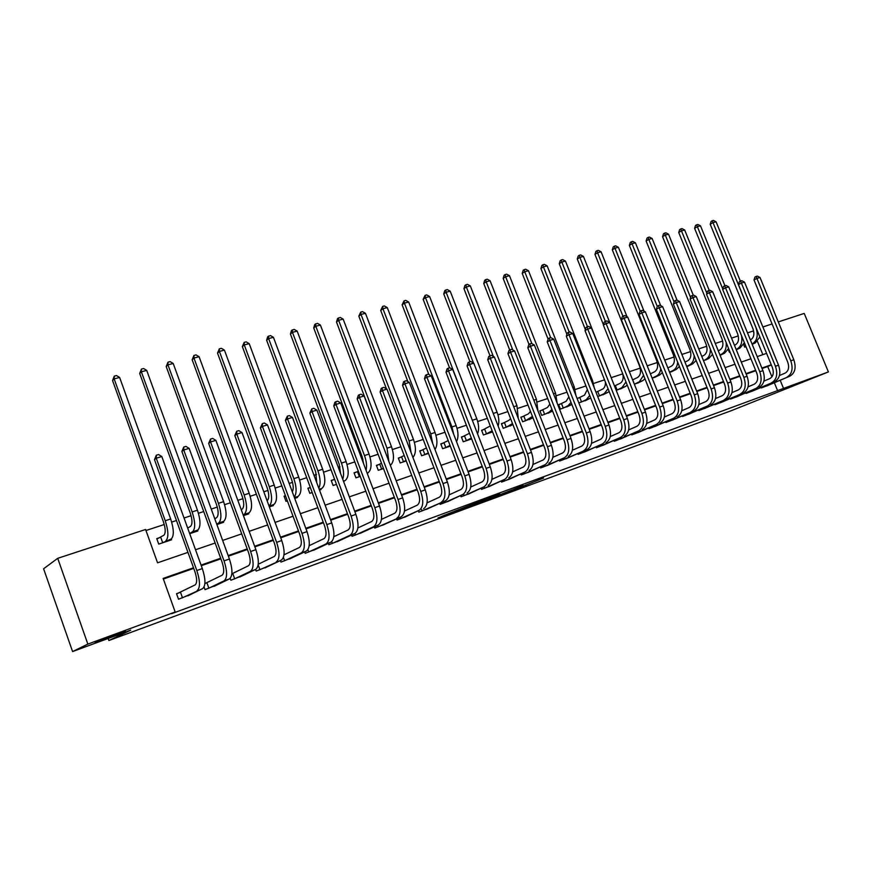 <?xml version="1.0" encoding="UTF-8"?>
<svg xmlns="http://www.w3.org/2000/svg" width="872" height="872" viewBox="0 0 872 872"><rect width="100%" height="100%" fill="white"/><g stroke="black" fill="none" stroke-linecap="round" stroke-linejoin="round"><path stroke-width="1.31" d="M507.591 492.309L543.572 478.02L507.591 492.309M124.511 631.557C130.593 628.745 102.286 639.111 96.225 641.912L95.757 642.13C90.219 644.746 118.363 634.413 124.14 631.731L124.511 631.557M805.924 380.857L788.517 387.43L805.924 380.857M444.404 515.243L438.027 518.001L456.339 511.243L475.752 502.991L444.404 515.243M778.282 321.921L804.224 313.419L828.4 371.93L731.336 410.668L108.869 640.517L130.735 630.151L72.583 651.569L87.843 644.103L57.716 558.32L145.602 529.489L157.549 562.822L187.949 552.368M828.4 371.93L783.525 388.422L780.178 380.257M193.508 567.759L163.151 578.43L175.185 612.002L171.544 613.714L783.525 388.422M175.185 612.002L87.843 644.103M485.028 500.604L523.058 485.573L485.028 500.604M479.982 502.523L461.31 509.368L478.292 502.065L499.918 494.075L479.938 502.425M777.661 390.852L774.336 382.732M771.938 376.857L767.709 366.523L762.063 368.518M755.806 370.72L746.192 374.099M739.881 376.312L730.028 379.778M723.684 382.012L713.558 385.566M707.181 387.811L696.793 391.463M690.362 393.73L679.713 397.479M673.239 399.747L662.295 403.594M655.788 405.883L644.561 409.84M637.999 412.14L626.467 416.195M619.861 418.516L608.035 422.68M601.375 425.024L589.221 429.297M582.529 431.651L570.048 436.033M563.301 438.409L550.483 442.922M543.692 445.309L530.514 449.941M523.68 452.339L510.142 457.102M503.253 459.522L489.345 464.416M482.412 466.858L468.111 471.883M461.125 474.335L446.431 479.513M439.401 481.976L424.283 487.295M417.198 489.792L401.643 495.252M394.515 497.759L378.524 503.384M371.341 505.913L354.882 511.701M347.656 514.24L330.717 520.192M323.436 522.753L306.007 528.89M298.671 531.462L280.73 537.773M273.328 540.378L254.864 546.875M247.408 549.491L228.388 556.183M220.889 558.821L201.279 565.71M193.726 568.37L163.369 579.041M768.494 385.195L761.332 387.92L761.125 387.397M753.408 390.656L746.127 393.435L745.909 392.891M738.061 396.226L730.649 399.038L730.42 398.493M722.441 401.883L714.898 404.75L714.669 404.183M706.549 407.638L698.864 410.559L698.625 409.971M690.362 413.502L682.547 416.478L682.307 415.868M673.893 419.476L665.936 422.506L665.674 421.874M657.117 425.547L649.008 428.643L648.746 427.988M640.037 431.738L631.775 434.888L631.513 434.212M622.63 438.038L614.226 441.254L613.942 440.545M604.906 444.458L596.339 447.739L596.045 447.009M586.845 450.998L578.114 454.345L577.809 453.582M568.435 457.669L559.541 461.081L559.225 460.285M549.665 464.471L540.596 467.948L540.28 467.12M530.536 471.392L521.293 474.946L520.955 474.085M511.036 478.456L501.607 482.085L501.258 481.18M491.143 485.66L481.518 489.366L481.159 488.429M470.847 493.007L461.037 496.8L460.656 495.808M450.137 500.506L440.131 504.376L439.739 503.34M429.013 508.158L418.8 512.115L418.386 511.025M407.442 515.962L397.022 520.006L396.586 518.862M385.424 523.941L374.786 528.072L374.328 526.862M362.937 532.073L352.07 536.302L351.601 535.027M339.971 540.389L328.875 544.717L328.373 543.365M316.514 548.87L305.178 553.306L304.644 551.878M292.534 557.546L280.958 562.091L280.403 560.576M268.031 566.408L256.194 571.062L255.605 569.449M242.983 575.466L230.884 580.24L230.197 578.365M206.435 582.932L204.898 583.488M217.368 584.731L204.996 589.636L204.059 587.019M180.024 592.448L176.525 593.701L178.52 599.228L191.164 594.203M753.909 332.755L753.19 331.011L747.511 332.875M738.279 335.905L731.543 338.118M722.659 341.039L715.291 343.459M706.756 346.271L698.734 348.898M690.559 351.59L681.882 354.446M674.078 357.008L664.704 360.082M657.303 362.523L647.198 365.837M640.201 368.137L629.355 371.701M622.761 373.859L611.523 377.554M604.536 379.854L593.494 383.484M585.962 385.958L575.117 389.522M567.007 392.182L556.39 395.67M547.692 398.537L537.294 401.948M527.974 405.011L517.826 408.347M507.864 411.617L497.967 414.865M487.339 418.353L477.703 421.525M466.4 425.242L457.026 428.316M445.014 432.261L435.935 435.248M423.171 439.444L414.407 442.322M400.869 446.769L392.422 449.549M378.088 454.258L369.968 456.928M362.959 459.228L362.022 459.533M354.806 461.898L347.034 464.46M339.982 466.782L338.282 467.338M331.011 469.725L323.61 472.155M316.503 474.488L314.007 475.305M306.693 477.714L299.674 480.014M292.512 482.369L289.188 483.459M281.82 485.889L275.203 488.058M267.998 490.424L263.802 491.808M256.379 494.239L250.188 496.277M242.928 498.664L237.827 500.343M230.35 502.795L224.605 504.681M217.302 507.079L211.242 509.074M203.71 511.548L198.445 513.281M191.077 515.701L184.036 518.012M176.449 520.508L171.675 522.077M164.263 524.508L145.973 530.514M762.858 354.664L757.43 341.366M743.62 344.462L744.71 347.154L746.007 346.718M728.218 349.378L729.406 352.299L730.038 352.081M721.242 354.762L720.141 355.405M705.524 360.038L708.751 358.512L703.453 360.572M689.523 365.401L686.787 366.622M673.239 370.862L669.642 372.388M656.66 376.432L652.169 378.252M639.786 382.089L634.358 384.247M622.597 387.855L616.21 390.34M597.266 391.702L595.958 392.149M605.081 393.73L597.702 396.564M579.313 397.697L577.079 398.439M587.248 399.714L578.834 402.908M561.012 403.801L558.603 404.608L560.369 409.11L569.078 405.807M542.362 410.014L539.91 410.843L541.686 415.388L550.559 412.009M523.353 416.358L520.846 417.198L522.644 421.797L531.68 418.342M503.983 422.822L501.422 423.672L503.22 428.316L512.442 424.795M484.222 429.406L481.617 430.278L483.426 434.975L492.582 431.902M464.068 436.131L461.408 437.014L463.228 441.755L471.665 438.921M443.51 442.987L440.796 443.892L442.638 448.688L450.312 446.104M422.538 449.985L419.77 450.9L421.612 455.751L428.512 453.429M401.142 457.113L398.319 458.062L400.172 462.956L406.243 460.917M379.298 464.405L376.41 465.365L378.274 470.313L383.495 468.558M356.997 471.839L354.043 472.82L355.929 477.823L360.245 476.374M334.216 479.437L331.207 480.439L333.104 485.497L336.112 484.483M343.906 481.246L343.742 481.922M310.301 487.415L307.892 488.222L309.789 493.334L312.198 492.527M320.82 488.963L321.038 489.552L319.501 490.064M285.449 495.699L284.065 496.168L285.972 501.335L287.357 500.877M297.243 496.855L297.472 497.476L294.714 498.403M260.03 504.18L261.949 509.412M273.143 504.921L273.383 505.575L269.361 506.915M248.509 513.15L248.771 513.848L243.43 515.635M223.341 521.554L223.603 522.295L216.877 524.562M197.595 530.154L197.879 530.95L189.704 533.697M160.263 537.446L156.753 538.624L158.726 544.106L171.566 539.79L171.261 538.94L168.089 540.956M108.139 638.468L108.869 640.517M72.583 651.569L43.6 568.762L57.716 558.32M762.88 326.978L772.069 323.959M195.513 549.763L215.144 543.016M222.654 540.433L241.708 533.882M249.163 531.321L267.66 524.955M275.072 522.404L293.036 516.235M300.382 513.706L317.833 507.7M325.136 505.193L342.086 499.362M349.334 496.866L365.815 491.198M373.009 488.723L389.021 483.219M396.171 480.766L411.737 475.404M418.833 472.973L433.973 467.763M441.014 465.343L455.74 460.274M462.738 457.876L477.06 452.95M484.004 450.562L497.934 445.766M504.834 443.39L518.393 438.736M525.238 436.371L538.438 431.836M545.24 429.504L558.08 425.078M564.838 422.757L577.34 418.462M584.055 416.151L596.23 411.966M602.89 409.677L614.738 405.6M621.355 403.322L632.909 399.354M639.481 397.087L650.73 393.228M657.248 390.983L668.214 387.212M674.688 384.977L685.37 381.315M691.812 379.091L702.211 375.516M708.609 373.314L718.746 369.837M725.101 367.646L734.987 364.245M741.298 362.076L750.923 358.763M757.201 356.604L766.586 353.378M771.251 364.769L761.877 368.071M755.621 370.262L746.007 373.641M739.696 375.854L729.842 379.32M723.498 381.555L713.372 385.108M706.985 387.353L696.608 391.005M690.177 393.261L679.517 397M673.042 399.278L662.11 403.126M655.591 405.415L644.364 409.35M637.803 411.66L626.281 415.715M619.676 418.026L607.839 422.19M601.189 424.522L589.025 428.795M582.333 431.15L569.852 435.531M563.105 437.908L550.287 442.409M543.496 444.796L530.318 449.429M523.483 451.827L509.946 456.59M503.057 458.999L489.148 463.893M482.205 466.324L467.904 471.349M460.928 473.812L446.224 478.968M439.194 481.442L424.075 486.75M416.99 489.247L401.447 494.707M394.308 497.214L378.317 502.828M371.134 505.357L354.675 511.134M347.438 513.684L330.51 519.625M323.218 522.186L305.789 528.312M298.453 530.895L280.512 537.196M273.121 539.79L254.646 546.286M247.201 548.902L228.17 555.584M220.671 558.222L201.061 565.111M767.709 366.523L771.317 364.943M502.784 494.043L519.832 486.827L502.784 494.043M475.109 504.092L487.317 499.34L475.109 504.092L474.902 503.526M744.35 342.718L740.056 348.004L736.284 349.77M750.389 339.927L750.607 339.829C753.888 337.693 754.694 334.052 753.027 328.918L710.222 224.257L711.127 221.423L712.228 220.758L713.47 220.431L716.086 221.793L740.393 281.176M716.086 221.793L712.991 222.6L755.926 327.534C758.433 335.262 757.223 340.712 752.274 343.906L752.056 344.004M759.85 336.908L755.294 342.881L752.187 344.331M712.228 220.758L712.991 222.6L710.222 224.257M766.586 386.013L789.847 376.17L763.305 387.201M779.448 375.527L785.116 373.107C788.571 371.036 789.454 367.385 787.743 362.153L754.008 279.956L754.934 277.067L756.1 276.457L757.332 276.086L760.024 277.492L793.825 359.744C796.387 367.613 795.057 373.085 789.847 376.17M760.024 277.492L756.94 278.419L790.784 360.823C793.357 368.703 792.027 374.186 786.817 377.271M756.1 276.457L756.94 278.419L754.008 279.956M763.523 386.383L763.785 387.005M734.475 345.312L735.292 344.92C738.562 342.783 739.347 339.132 737.668 333.943L694.613 228.333L695.518 225.477L696.619 224.813L697.873 224.486L700.51 225.859L724.948 285.743M741.505 335.676C742.595 342.195 741.08 346.642 736.971 349.04L736.142 349.421M700.51 225.859L697.36 226.676L722.757 288.948M696.619 224.813L697.36 226.676L694.613 228.333M718.266 350.806L719.716 350.108C722.964 347.972 723.738 344.287 722.027 339.066L678.732 232.486L679.648 229.609L680.738 228.944L682.013 228.606L684.662 229.99L709.241 290.42M726.158 342.554C726.638 348.331 725.046 352.233 721.406 354.261L719.945 354.948M728.589 348.517L724.534 353.215L720.098 355.296M684.662 229.99L681.457 230.829L706.821 293.21M680.738 228.944L681.457 230.829L678.732 232.486M701.764 356.397L703.868 355.395C707.083 353.247 707.835 349.541 706.124 344.277L662.567 236.715L663.483 233.805L664.562 233.14L665.87 232.802L668.53 234.197L693.262 295.183M668.53 234.197L665.271 235.048L690.591 297.537M710.364 349.149C710.451 354.326 708.849 357.803 705.557 359.58M712.511 354.424L708.751 358.512M664.562 233.14L665.271 235.048L662.567 236.715M751.468 391.495L774.609 381.685L748.122 392.705M763.894 381.129L769.812 378.601C773.257 376.53 774.118 372.856 772.396 367.57L738.453 284.621L739.38 281.711L740.546 281.089L741.799 280.719L744.514 282.136L778.522 365.15C781.105 373.085 779.797 378.601 774.609 381.685M744.514 282.136L741.374 283.073L775.426 366.24C778.009 374.197 776.712 379.712 771.535 382.797M740.546 281.089L741.374 283.073L738.453 284.621M748.35 391.855L748.612 392.509M736.088 397.065L755.97 388.432L732.687 398.308M748.056 386.841L754.236 384.192C757.659 382.121 758.509 378.415 756.765 373.085L722.626 289.362L723.553 286.43L724.719 285.809L725.995 285.427L728.72 286.866L762.935 370.655C765.54 378.666 764.264 384.214 759.098 387.299M728.72 286.866L725.526 287.825L759.784 371.766C762.39 379.789 761.125 385.348 755.97 388.432M724.719 285.809L725.526 287.825L722.626 289.362M732.894 397.436L733.167 398.112M720.436 402.744L743.315 393.01L716.969 403.998M731.935 392.651L738.388 389.882C741.789 387.811 742.606 384.083 740.862 378.71L706.505 294.191L707.443 291.226L708.598 290.616L709.906 290.223L712.642 291.673L747.064 376.257C749.691 384.334 748.438 389.915 743.315 393.01M712.642 291.673L709.394 292.654L743.86 377.391C746.487 385.478 745.244 391.07 740.121 394.166M708.598 290.616L709.394 292.654L706.505 294.191M717.176 403.115L717.46 403.801M684.956 362.098L687.725 360.768C690.929 358.621 691.659 354.893 689.926 349.574L646.119 241.021L647.035 238.089L648.114 237.413L649.444 237.075L652.125 238.481L677.064 300.208M694.199 355.656C694.003 360.3 692.412 363.417 689.425 364.997L686.656 366.316M687.518 366.371L692.673 363.907L689.425 364.997M652.125 238.481L648.801 239.353L674.078 301.941M696.118 360.419L692.673 363.907M648.114 237.413L648.801 239.353L646.119 241.021M704.5 408.521L727.237 398.82L700.979 409.796M715.52 398.569L722.245 395.67C725.624 393.61 726.431 389.86 724.665 384.432L690.101 299.107L691.049 296.12L692.194 295.499L693.513 295.107L696.27 296.578L730.91 381.958C733.559 390.111 732.338 395.735 727.237 398.82M696.27 296.578L692.968 297.57L727.64 383.113C730.3 391.288 729.079 396.913 723.989 399.997M692.194 295.499L692.968 297.57L690.101 299.107M701.175 408.892L701.459 409.6M667.843 367.908L671.298 366.24C674.47 364.093 675.19 360.343 673.446 354.969L629.366 245.392L630.303 242.438L631.361 241.773L632.712 241.413L635.416 242.841L660.693 305.603M677.664 362.174C677.272 366.316 675.724 369.096 673.01 370.513L669.543 372.159M671.2 371.853L676.323 369.401L673.01 370.513M635.416 242.841L632.037 243.724L657.259 306.399M679.408 366.48L676.323 369.401M631.361 241.773L632.037 243.724L629.366 245.392M650.392 373.837L654.567 371.81C657.717 369.663 658.414 365.88 656.649 360.463L612.318 249.85L613.256 246.874L614.313 246.198L615.687 245.839L618.401 247.288L644.016 311.119M660.791 368.714C660.246 372.388 658.752 374.862 656.3 376.126L652.114 378.121M654.589 377.445L659.668 374.993L656.3 376.126M618.401 247.288L614.956 248.182L640.233 311.206M662.36 372.627L659.668 374.993M614.313 246.198L614.956 248.182L612.318 249.85M632.614 379.876L637.541 377.489C640.658 375.342 641.334 371.527 639.558 366.066L594.955 254.395L595.903 251.387L596.949 250.711L598.345 250.351L601.081 251.801L627.044 316.743M643.569 375.309L639.274 381.838L634.347 384.203M637.672 383.124L642.708 380.683L639.274 381.838M601.081 251.801L597.571 252.717L622.968 316.264M644.986 378.84L642.708 380.683M596.949 250.711L597.571 252.717L594.955 254.395M632.68 379.843L634.413 384.181M614.488 386.013L620.188 383.266C622.761 381.674 623.644 378.612 622.848 374.055M625.987 381.958L621.932 387.659L616.635 390.198M620.45 388.923L625.431 386.481L621.932 387.659M603.457 324.809L577.275 259.017L578.223 255.976L579.259 255.311L580.687 254.94L583.433 256.412L628.636 369.87M583.433 256.412L579.869 257.338L605.375 321.397M627.251 385.141L625.431 386.481M579.259 255.311L579.869 257.338L577.275 259.017M615.381 385.62L617.114 389.991M596.001 392.258L602.519 389.152C604.579 387.986 605.539 385.62 605.419 382.078M608.046 388.694L604.274 393.588L599.01 396.117M602.901 394.82L607.839 392.389L604.274 393.588M585.352 329.529L559.268 263.726L560.216 260.663L561.241 259.987L562.702 259.605L565.459 261.099L611.991 379.723M565.459 261.099L561.83 262.047L587.477 326.706M609.157 391.506L607.839 392.389M561.241 259.987L561.83 262.047L559.268 263.726M597.756 391.495L599.5 395.91M688.281 414.396L707.563 405.938L684.694 415.704M698.788 404.608L705.808 401.578C709.154 399.507 709.939 395.735 708.162 390.253L673.38 304.121L674.339 301.102L675.473 300.48L676.825 300.077L679.604 301.57L714.451 387.768C717.122 395.997 715.934 401.654 710.876 404.75M679.604 301.57L676.236 302.573L711.127 388.945C713.797 397.196 712.609 402.853 707.563 405.938M675.473 300.48L676.236 302.573L673.38 304.121M684.88 414.767L685.185 415.508M671.778 420.391L694.199 410.777L668.116 421.71M681.751 410.756L689.065 407.584C692.39 405.524 693.153 401.72 691.354 396.193L656.365 309.222L657.324 306.181L658.458 305.56L659.832 305.146L662.622 306.65L697.687 393.686C700.38 401.992 699.224 407.693 694.199 410.777M662.622 306.65L659.188 307.674L694.297 394.885C697.001 403.213 695.845 408.913 690.831 411.998M658.458 305.56L659.188 307.674L656.365 309.222M668.301 420.751L668.606 421.514M654.959 426.484L673.784 418.157L651.242 427.836M664.388 417.023L672.007 413.71C675.309 411.649 676.051 407.824 674.23 402.243L639.023 314.411L639.994 311.348L641.116 310.726L642.511 310.312L645.324 311.827L680.607 399.725C683.332 408.107 682.198 413.84 677.217 416.914M645.324 311.827L641.825 312.874L677.152 400.935C679.877 409.339 678.754 415.083 673.784 418.157M641.116 310.726L641.825 312.874L639.023 314.411M651.406 426.844L651.722 427.64M637.835 432.697L656.42 424.446L634.042 434.071M646.686 423.411L654.621 419.944C657.902 417.884 658.622 414.037 656.79 408.401L621.365 319.708L622.336 316.612L623.447 315.991L624.875 315.566L627.709 317.103L663.211 405.862C665.946 414.331 664.856 420.097 659.919 423.182M627.709 317.103L624.145 318.171L659.69 407.104C662.437 415.584 661.347 421.372 656.42 424.446M623.447 315.991L624.145 318.171L621.365 319.708M634.206 433.046L634.533 433.864M620.395 439.019L638.718 430.844L616.537 440.415M628.647 429.918L636.909 426.31C640.157 424.25 640.855 420.369 639.002 414.68L603.359 325.103L604.351 321.975L605.441 321.354L606.901 320.918L609.746 322.477L645.465 412.129C648.234 420.675 647.177 426.484 642.283 429.558M609.746 322.477L606.116 323.567L641.879 413.393C644.659 421.961 643.601 427.771 638.718 430.844M605.441 321.354L606.116 323.567L603.359 325.103M616.678 439.357L617.016 440.218M577.155 398.646L584.513 395.147L587.368 389.533M589.723 395.507L586.278 399.627L581.068 402.156M585.025 400.826L589.908 398.406L586.278 399.627M566.898 334.325L540.913 268.522L541.872 265.437L542.896 264.761L544.368 264.369L547.158 265.873L592.655 380.933L594.214 387.724M547.158 265.873L543.452 266.843L569.253 332.145M590.693 397.948L589.908 398.406M542.896 264.761L543.452 266.843L540.913 268.522M579.793 397.49L581.548 401.948M602.628 445.461L620.679 437.373L598.693 446.889M610.258 436.567L618.858 432.785C622.074 430.724 622.75 426.822 620.886 421.078L585.014 330.597L586.006 327.447L587.096 326.826L588.578 326.379L591.445 327.948L627.393 418.506C630.183 427.138 629.159 432.992 624.319 436.055M591.445 327.948L587.739 329.06L623.731 419.803C626.532 428.446 625.518 434.311 620.679 437.373M587.096 326.826L587.739 329.06L585.014 330.597M598.824 445.799L599.184 446.682M558.679 404.826L566.168 401.262L568.849 396.847M571.029 402.395L567.944 405.785L562.778 408.303M566.811 406.941L571.64 404.543L567.944 405.785M548.096 339.197L522.219 273.416L523.189 270.298L524.192 269.622L525.696 269.23L528.497 270.745L574.267 386.95L575.902 395.463M528.497 270.745L524.726 271.737L550.679 337.682M524.192 269.622L524.726 271.737L522.219 273.416M561.492 403.583L563.258 408.085M584.523 452.023L602.29 444.022L580.512 453.484M591.51 443.336L600.459 439.39C603.631 437.341 604.285 433.406 602.399 427.607L566.309 336.2L567.312 333.017L568.391 332.396L569.896 331.949L572.784 333.54L608.95 425.013C611.773 433.733 610.792 439.619 605.996 442.682M572.784 333.54L569.013 334.663L605.223 426.332C608.046 435.063 607.076 440.96 602.29 444.022M568.391 332.396L569.013 334.663L566.309 336.2M580.632 452.35L581.003 453.277M539.997 411.061L547.463 407.486L549.872 404.118M551.932 409.382L549.251 412.053L544.139 414.56M548.259 413.186L552.576 411.017M529.01 344.375L503.166 278.397L504.136 275.247L505.128 274.571L506.665 274.168L509.488 275.705L555.529 393.076L557.132 403.104M509.488 275.705L505.64 276.718L531.887 343.666M505.128 274.571L505.64 276.718L503.166 278.397M542.842 409.807L544.629 414.353M566.07 458.716L587.314 449.44L561.982 460.198M572.381 450.246L581.7 446.126C584.84 444.077 585.461 440.12 583.553 434.267L547.245 341.922L548.248 338.707L549.316 338.085L550.853 337.627L553.764 339.23L590.159 431.651C593.004 440.458 592.055 446.388 587.314 449.44M553.764 339.23L549.905 340.385L586.355 432.992C589.199 441.821 588.262 447.75 583.532 450.813M549.316 338.085L549.905 340.385L547.245 341.922M562.091 459.032L562.473 460.002M520.944 417.426L528.399 413.84L530.459 411.388M532.432 416.435L525.151 420.947M529.337 419.541L532.934 417.721M509.695 349.988L483.742 283.476L484.723 280.293L485.693 279.618L487.263 279.214L490.097 280.762L536.433 399.322L537.915 410.745M490.097 280.762L486.184 281.787L512.801 349.977M485.693 279.618L486.184 281.787L483.742 283.476M523.843 416.14L525.631 420.74M547.256 465.539L564.413 457.724L543.093 467.043M552.87 457.299L562.56 453.004C565.666 450.955 566.255 446.965 564.337 441.058L527.8 347.743L528.813 344.495L529.86 343.884L531.43 343.415L534.362 345.04L570.986 438.42C573.852 447.314 572.948 453.287 568.272 456.339M534.362 345.04L530.427 346.217L567.105 439.793C569.983 448.699 569.089 454.683 564.413 457.724M529.86 343.884L530.427 346.217L527.8 347.743M543.191 465.844L543.583 466.847M501.52 423.912L508.965 420.304L510.6 418.669M512.507 423.574L505.782 427.454M510.055 426.027L512.889 424.566M490.01 355.765L463.937 288.654L464.929 285.449L465.888 284.763L467.49 284.348L470.335 285.929L516.954 405.698L518.251 418.407M470.335 285.929L466.346 286.964L493.356 356.43M465.888 284.763L466.346 286.964L463.937 288.654M504.463 422.604L506.261 427.247M528.083 472.482L544.902 464.787L523.832 474.03M532.966 464.493L543.049 460.002C546.101 457.964 546.668 453.952 544.738 447.979L507.962 353.694L508.986 350.413L510.022 349.792L511.624 349.323L514.567 350.958L551.42 445.33C554.32 454.312 553.458 460.318 548.837 463.359M514.567 350.958L510.556 352.157L547.463 446.726C550.374 455.729 549.524 461.746 544.902 464.787M510.022 349.792L510.556 352.157L507.962 353.694M523.919 472.777L524.323 473.823M481.704 430.517L490.282 425.972M492.146 430.79L486.031 434.093M490.391 432.632L492.451 431.553M469.975 361.727L443.739 293.94L444.742 290.692L445.69 290.016L447.314 289.591L450.192 291.183L497.084 412.194C499.002 417.426 499.351 422.07 498.141 426.114M450.192 291.183L446.115 292.251L473.518 363.025M445.69 290.016L446.115 292.251L443.739 293.94M484.701 429.198L486.511 433.885M508.529 479.578L525.009 471.981L504.201 481.148M512.649 471.85L523.135 467.152C526.154 465.114 526.688 461.081 524.726 455.042L487.731 359.755L488.756 356.441L489.781 355.831L491.416 355.34L494.38 357.008L531.462 452.372C534.394 461.452 533.577 467.501 529.021 470.531M494.38 357.008L490.293 358.228L527.429 453.8C530.361 462.89 529.555 468.951 525.009 471.981M489.781 355.831L490.293 358.228L487.731 359.755M504.267 479.851L504.681 480.952M461.506 437.264L469.485 433.275M471.327 438.06L465.888 440.861M470.335 439.368L471.578 438.703M449.538 367.821L423.149 299.325L425.078 295.368L426.746 294.932L429.634 296.545L476.81 418.822C478.924 424.708 479.186 429.733 477.573 433.875M429.634 296.545L425.482 297.635L474.03 424.697M425.078 295.368L425.482 297.635L423.149 299.325M464.547 435.913L466.367 440.654M440.905 444.153L448.197 440.578M450.039 445.385L445.341 447.772M428.871 374.513L402.134 304.818L404.063 300.829L405.763 300.393L408.674 302.017L456.132 425.591C458.454 432.174 458.585 437.548 456.525 441.69M408.674 302.017L404.423 303.129L451.947 426.953L453.713 434.354M404.063 300.829L404.423 303.129L402.134 304.818M443.99 442.769L445.821 447.554M419.879 451.173L426.43 447.968M428.283 452.83L424.381 454.813M407.878 381.598L380.704 310.421L382.623 306.399L384.345 305.952L387.277 307.598L435.03 432.49C437.559 439.848 437.548 445.538 434.986 449.56M387.277 307.598L382.95 308.732L430.757 433.885L432.665 443.477M382.623 306.399L382.95 308.732L380.704 310.421M423.018 449.767L424.86 454.606M398.417 458.334L404.194 455.522M406.058 460.427L402.995 462.007M386.449 388.847L358.828 316.144L360.736 312.089L362.501 311.631L365.444 313.299L413.492 439.532C416.227 447.728 416.042 453.702 412.936 457.451M365.444 313.299L361.03 314.454L409.132 440.96L411.039 452.459M360.736 312.089L361.03 314.454L358.828 316.144M401.621 456.906L403.474 461.789M376.519 465.648L381.489 463.261M383.364 468.21L381.162 469.343M385.762 453.233L336.494 321.986L337.529 318.574L340.2 317.43L343.165 319.119L391.495 446.726C394.46 455.86 394.079 462.073 390.34 465.365M343.165 319.119L338.652 320.297L387.037 448.186L388.836 461.386M338.391 317.899L338.652 320.297L336.494 321.986M379.767 464.187L381.642 469.136M354.163 473.115L358.294 471.174M360.169 476.177L358.872 476.842M363.58 463.675L362.207 456.852L313.702 327.937L314.738 324.504L317.419 323.349L320.406 325.049L369.041 454.072C372.072 463.512 371.69 469.812 367.875 472.951L367.21 473.311M320.406 325.049L315.806 326.259L364.485 455.566C366.502 461.19 367.036 466.106 366.077 470.313M315.577 323.828L315.806 326.259L313.702 327.937M357.466 471.621L359.351 476.624M331.327 480.745L334.586 479.273M340.527 473.343L339.219 464.373L290.42 334.031L291.466 330.553L294.169 329.387L297.178 331.12L346.097 461.582C349.16 471.12 348.833 477.464 345.116 480.592L343.557 481.431M297.178 331.12L292.469 332.341L341.453 463.097C343.732 469.605 344.168 474.989 342.75 479.262M292.284 329.878L292.469 332.341L290.42 334.031M308.001 488.538L310.323 487.481M316.765 482.707L315.74 472.057L266.636 340.243L267.693 336.734L270.418 335.557L273.437 337.311L322.662 469.245C325.757 478.892 325.496 485.279 321.877 488.385L319.392 489.759M273.437 337.311L268.63 338.565L317.909 470.793C320.46 478.259 320.765 484.069 318.825 488.233M268.489 336.058L268.63 338.565L266.636 340.243M284.185 496.495L285.515 495.885M292.305 491.873C293.701 489.148 293.515 485.17 291.738 479.916L242.351 346.598L244.182 342.38L246.155 341.868L249.196 343.644L298.715 477.082C301.843 486.827 301.647 493.258 298.126 496.364L294.682 498.293M249.196 343.644L244.28 344.92L293.864 478.663C296.698 487.186 296.829 493.356 294.267 497.193M244.182 342.38L244.28 344.92L242.351 346.598M488.582 486.805L504.703 479.328L484.167 488.407M491.917 479.349L502.817 474.444C505.782 472.417 506.283 468.351 504.31 462.258L467.076 365.946L468.111 362.599L469.125 361.989L470.793 361.488L473.779 363.177L511.101 459.566C514.055 468.733 513.292 474.826 508.79 477.845M473.779 363.177L469.605 364.42L506.97 461.026C509.935 470.204 509.183 476.308 504.703 479.328M469.125 361.989L469.605 364.42L467.076 365.946M484.211 487.067L484.658 488.211M468.242 494.184L483.971 486.827L463.73 495.819M470.749 487.012L482.074 481.889C484.996 479.873 485.464 475.774 483.47 469.616L446.006 372.257L447.053 368.878L448.045 368.267L449.745 367.766L452.742 369.466L490.304 466.902C493.29 476.167 492.571 482.303 488.146 485.323M452.742 369.466L448.491 370.742L486.096 468.395C489.094 477.671 488.385 483.818 483.971 486.827M448.045 368.267L448.491 370.742L446.006 372.257M463.762 494.424L464.22 495.623M447.489 501.705L462.814 494.489L442.889 503.384M449.135 494.849L460.907 489.497C463.773 487.481 464.209 483.361 462.204 477.126L424.49 378.71L425.547 375.298L426.517 374.688L428.261 374.164L431.28 375.887L469.082 474.401C472.09 483.764 471.425 489.944 467.076 492.942M431.28 375.887L426.931 377.195L464.776 475.916C467.806 485.301 467.141 491.492 462.814 494.489M426.517 374.688L426.931 377.195L424.49 378.71M442.889 501.923L443.368 503.177M426.299 509.39L445.559 500.724L421.601 511.09M427.051 502.85L439.281 497.258C442.104 495.252 442.507 491.1 440.469 484.799L402.526 385.293L403.583 381.838L404.543 381.238L406.319 380.704L409.36 382.448L447.401 482.053C450.443 491.514 449.832 497.738 445.559 500.724M409.36 382.448L404.924 383.778L443.009 483.6C446.061 493.083 445.461 499.318 441.21 502.305M404.543 381.238L404.924 383.778L402.526 385.293M421.59 509.575L422.092 510.894M404.684 517.227L419.138 510.284L399.888 518.971M404.499 511.025L417.208 505.182C419.977 503.188 420.337 499.002 418.277 492.636L380.094 392.008L381.162 388.531L382.1 387.92L383.92 387.386L386.983 389.152L425.253 489.868C428.337 499.438 427.781 505.706 423.596 508.67M386.983 389.152L382.448 390.503L420.773 491.459C423.857 501.04 423.312 507.319 419.138 510.284M382.1 387.92L382.448 390.503L380.094 392.008M399.845 517.379L400.368 518.764M382.601 525.238L401.153 516.791L377.707 527.004M381.446 519.396L394.656 513.281C397.36 511.286 397.676 507.079 395.605 500.648L357.182 398.875L358.261 395.354L359.177 394.754L361.03 394.199L364.115 395.997L402.635 497.858C405.742 507.526 405.251 513.837 401.153 516.791M364.115 395.997L359.482 397.381L398.046 499.471C401.164 509.161 400.684 515.483 396.597 518.437M359.177 394.754L359.482 397.381L357.182 398.875M377.641 525.347L378.197 526.808M360.06 533.402L378.219 525.086L373.565 526.764L355.068 535.223M357.891 527.942L371.614 521.554C374.252 519.57 374.535 515.33 372.442 508.834L333.769 405.894L334.848 402.341L335.753 401.741L337.649 401.175L340.745 402.984L379.516 506.022C382.655 515.799 382.219 522.154 378.219 525.086M340.745 402.984L336.014 404.401L374.829 507.678C377.979 517.467 377.554 523.832 373.565 526.764M335.753 401.741L336.014 404.401L333.769 405.894M354.969 533.468L355.547 535.016M337.039 541.752L354.784 533.566L350.032 535.288L331.927 543.605M333.812 536.705L348.059 530.002C350.642 528.04 350.871 523.778 348.756 517.194L309.843 413.066L311.816 408.87L313.746 408.292L316.874 410.134L355.885 514.36C359.057 524.246 358.697 530.645 354.784 533.566M316.874 410.134L312.034 411.584L351.1 516.05C354.272 525.958 353.923 532.367 350.032 535.288M311.816 408.87L312.034 411.584L309.843 413.066M331.742 541.61L332.417 543.409M313.517 550.287L330.826 542.231L325.965 543.986L308.296 552.172M309.189 545.665L323.981 538.645C326.499 536.694 326.684 532.4 324.548 525.751L285.384 420.391L287.335 416.162L289.319 415.573L292.469 417.437L331.72 522.895C334.935 532.89 334.63 539.332 330.826 542.231M292.469 417.437L287.52 418.92L326.826 524.617C330.041 534.634 329.758 541.098 325.965 543.986M287.335 416.162L287.52 418.92L285.384 420.391M307.914 549.643L308.775 551.976M270.2 506.643L273.863 504.507L269.067 506.12M267.126 500.822C269.252 498.653 269.285 494.359 267.214 487.949L217.52 353.095L219.341 348.833L221.357 348.31L224.42 350.108L274.233 485.083C277.394 494.947 277.274 501.422 273.863 504.507M224.42 350.108L219.395 351.416L269.274 486.707C272.413 496.441 272.337 502.893 269.056 506.087M219.341 348.833L219.395 351.416L217.52 353.095M289.482 558.996L306.334 551.093L301.363 552.892L284.152 560.936M284 554.832L299.368 547.485C301.81 545.545 301.941 541.218 299.783 534.492L260.379 427.89L262.319 423.629L264.336 423.018L267.508 424.904L307.02 531.615C310.258 541.719 310.029 548.216 306.334 551.093M267.508 424.904L262.45 426.419L302.006 533.381C305.255 543.518 305.047 550.014 301.363 552.892M262.319 423.629L262.45 426.419L260.379 427.89M283.422 557.448L284.621 560.729M241.25 509.695L242.078 509.204C244.247 507.144 244.269 502.784 242.144 496.157L192.145 359.722L193.955 355.427L196.004 354.893L199.089 356.713L249.207 493.269C252.411 503.242 252.357 509.76 249.054 512.834L245.512 514.938M199.089 356.713L193.955 358.054L244.138 494.925C247.343 504.921 247.299 511.461 244.029 514.524L243.19 515.003M193.955 355.427L193.955 358.054L192.145 359.722M264.914 567.912L281.285 560.151L259.464 569.885M258.232 564.239L274.19 556.521C276.555 554.603 276.642 550.243 274.462 543.441L234.808 435.553L236.726 431.248L238.797 430.637L241.991 432.545L281.743 540.542C285.024 550.766 284.872 557.306 281.285 560.151M241.991 432.545L236.813 434.093L276.62 542.351C279.901 552.597 279.77 559.148 276.206 561.993M236.726 431.248L236.813 434.093L234.808 435.553M258.156 564.827L259.932 569.688M214.785 518.786L216.594 517.696C218.687 515.635 218.654 511.254 216.496 504.55L166.203 366.513L167.991 362.174L170.095 361.629L173.201 363.471L223.624 501.64C226.851 511.722 226.873 518.295 223.69 521.347L220.278 523.418M173.201 363.471L167.947 364.845L218.436 503.34C221.673 513.445 221.706 520.028 218.556 523.08L216.736 524.148M167.991 362.174L167.947 364.845L166.203 366.513M239.8 577.013L255.66 569.427L250.46 571.302L234.219 579.03M231.876 573.809L248.444 565.764C250.722 563.868 250.755 559.475 248.542 552.586L208.648 443.39L210.544 439.052L212.659 438.42L215.875 440.36L255.878 549.665C259.202 560.009 259.126 566.604 255.66 569.427M215.875 440.36L210.577 441.951L250.635 551.518C253.959 561.884 253.905 568.49 250.46 571.302M210.544 439.052L210.577 441.951L208.648 443.39M232.737 573.438L234.699 578.834M187.687 528.116L190.521 526.372C192.538 524.334 192.45 519.919 190.27 513.128L139.684 373.445L141.449 369.074L143.597 368.518L146.714 370.382L197.443 510.196C200.713 520.41 200.811 527.026 197.759 530.056L194.478 532.094M146.714 370.382L141.351 371.788L192.134 511.94C195.404 522.165 195.524 528.792 192.494 531.822L189.649 533.544M141.449 369.074L141.351 371.788L139.684 373.445M214.109 586.322L229.434 578.91L224.115 580.839L208.408 588.393M204.887 583.586L222.088 575.226C224.278 573.351 224.257 568.926 222.022 561.96L181.877 451.413L183.752 447.042L185.921 446.388L189.159 448.361L229.412 559.007C232.77 569.481 232.77 576.109 229.434 578.91M189.159 448.361L183.741 449.985L224.05 560.903C227.407 571.4 227.429 578.038 224.115 580.839M183.752 447.042L183.741 449.985L181.877 451.413M206.904 582.736L208.877 588.197M156.895 539.016L163.86 535.255C165.778 533.228 165.636 528.781 163.446 521.914L112.553 380.541L114.297 376.126L116.488 375.56L119.628 377.456L170.661 518.96C173.964 529.282 174.149 535.953 171.228 538.961L162.225 542.929M119.628 377.456L114.145 378.884L165.233 520.737C168.536 531.081 168.743 537.762 165.844 540.771M114.297 376.126L114.145 378.884L112.553 380.541M160.72 537.239L162.693 542.722M187.84 595.849L202.598 588.622L182.008 597.963M176.602 593.897L195.11 584.916C197.214 583.052 197.137 578.594 194.87 571.542L154.475 459.62L156.339 455.206L158.551 454.552L161.81 456.547L202.326 568.577C205.705 579.172 205.803 585.853 202.598 588.622M161.81 456.547L156.262 458.203L196.821 570.517C200.222 581.134 200.331 587.826 197.159 590.595M156.339 455.206L156.262 458.203L154.475 459.62M180.493 592.241L182.477 597.767M525.554 485.05L525.762 485.595M478.804 501.858L479.011 502.425M755.294 342.881L752.274 343.906M793.825 359.744L790.784 360.823M740.056 348.004L736.971 349.04M724.534 353.215L721.406 354.261M778.522 365.15L775.426 366.24M762.935 370.655L759.784 371.766M747.064 376.257L743.86 377.391M730.91 381.958L727.64 383.113M714.451 387.768L711.127 388.945M697.687 393.686L694.297 394.885M680.607 399.725L677.152 400.935M663.211 405.862L659.69 407.104M645.465 412.129L641.879 413.393M592.655 380.933L591.652 381.26M627.393 418.506L623.731 419.803M574.267 386.95L572.741 387.441M608.95 425.013L605.223 426.332M552.554 410.952L549.251 412.053M555.529 393.076L553.458 393.752M590.159 431.651L586.355 432.992M532.868 417.557L530.209 418.451M536.433 399.322L533.795 400.183M570.986 438.42L567.105 439.793M512.791 424.293L510.774 424.969M516.954 405.698L513.717 406.755M551.42 445.33L547.463 446.726M492.298 431.182L490.969 431.618M497.084 412.194L493.236 413.448M531.462 452.372L527.429 453.8M471.381 438.202L470.76 438.409M476.81 418.822L472.711 420.162M456.132 425.591L451.947 426.953M435.03 432.49L430.757 433.885M413.492 439.532L409.132 440.96M391.495 446.726L387.037 448.186M367.875 472.951L367.167 473.191M369.041 454.072L364.485 455.566M345.116 480.592L343.448 481.148M346.097 461.582L341.453 463.097M321.877 488.385L319.207 489.279M322.662 469.245L317.909 470.793M298.126 496.364L294.42 497.607M298.715 477.082L293.864 478.663M511.101 459.566L506.97 461.026M490.304 466.902L486.096 468.395M469.082 474.401L464.776 475.916M447.401 482.053L443.009 483.6M425.253 489.868L420.773 491.459M402.635 497.858L398.046 499.471M379.516 506.022L374.829 507.678M355.885 514.36L351.1 516.05M331.72 522.895L326.826 524.617M274.233 485.083L269.274 486.707M307.02 531.615L302.006 533.381M249.054 512.834L244.029 514.524M249.207 493.269L244.138 494.925M281.743 540.542L276.62 542.351M223.69 521.347L218.556 523.08M223.624 501.64L218.436 503.34M255.878 549.665L250.635 551.518M197.759 530.056L192.494 531.822M197.443 510.196L192.134 511.94M229.412 559.007L224.05 560.903M170.661 518.96L165.233 520.737M202.326 568.577L196.821 570.517M498.097 495.013L498.304 495.558M474.423 503.733L474.641 504.299"/></g></svg>

